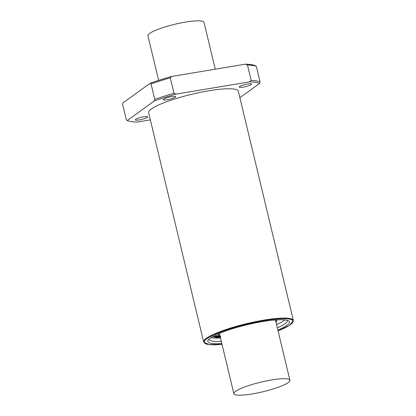 <?xml version="1.0" encoding="UTF-8"?>
<svg xmlns="http://www.w3.org/2000/svg" width="416" height="416" viewBox="0 0 416 416"><rect width="100%" height="100%" fill="white"/><g stroke="black" fill="none" stroke-linecap="round" stroke-linejoin="round"><path stroke-width="0.62" d="M170.264 77.834L171.808 76.43L245.393 64.173L247.463 64.979L251.176 80.444L249.636 81.848L176.051 94.104L173.976 93.298L170.264 77.834A71.479 12.173 -13.5 0 0 151.05 83.902L154.762 99.367L154.362 100.953L127.28 120.489L126.35 119.865L122.637 104.4L123.037 102.814L150.119 83.278L151.05 83.902M127.28 120.489A70.325 11.976 -13.5 0 0 137.301 122.06L150.348 119.886M239.871 97.687L259.652 83.418L260.052 81.832L256.339 66.368L255.408 65.744A70.325 11.976 -13.5 0 0 245.393 64.173M150.119 83.278A70.325 11.976 -13.5 0 1 171.808 76.43M247.463 64.979A71.479 12.173 -13.5 0 1 256.339 66.368M251.176 80.444A71.479 12.173 -13.5 0 1 260.052 81.832M249.636 81.848A70.325 11.976 -13.5 0 1 259.652 83.418M214.484 337.106L217.719 335.889L213.564 336.908L218.02 335.795L214.484 337.106M214.188 336.903L217.667 335.785M213.465 336.95L216.367 335.821L217.339 335.832M217.287 335.608L217.953 335.759M217.968 335.577L218.005 335.977M215.966 337.303L218.946 336.092L214.833 337.173L218.494 336.06L219.315 336.159L215.966 337.303M215.722 337.35L218.956 335.977M218.104 335.91L218.494 336.06M218.436 335.837L219.258 335.941M219.18 335.78L219.315 336.159M220.454 336.222L218.925 336.539L218.525 336.887L219.492 336.762L217.448 337.428L216.507 337.376L218.904 336.908L218.052 336.846L220.059 336.18M216.606 337.074L217.558 337.324M217.506 337.106L218.036 336.939M218.208 336.976L218 336.648M219.383 336.092L220.007 335.956M218.473 336.664L219.268 336.783M219.216 336.565L219.352 336.835M220.605 337.095L218.52 337.386L220.631 336.747M218.795 337.48L218.462 337.168L218.993 336.892M218.743 337.262L218.462 337.168L218.743 337.262M219.492 336.742L220.579 336.523M220.605 336.809L218.863 337.303L220.402 337.09M219.003 337.168L220.345 336.866M284.872 319.899A40.118 6.833 -13.5 0 1 276.546 324.532M220.49 337.99A40.118 6.833 -13.5 0 1 210.974 337.641M276.905 319.842A30.311 5.164 -13.5 0 1 276.895 319.92L276.723 321.121A29.858 5.086 -13.5 0 1 276.011 322.306M219.96 335.764A29.858 5.086 -13.5 0 1 218.785 335.031L218.083 334.038A30.311 5.164 -13.5 0 1 218.041 333.97M139.391 119.896A6.339 1.082 -13.5 0 1 135.356 119.839A6.339 1.082 -13.5 0 1 141.268 117.307A6.339 1.082 -13.5 0 1 147.685 116.875A6.339 1.082 -13.5 0 1 139.391 119.896M167.341 99.736A6.339 1.082 -13.5 0 1 163.306 99.679A6.339 1.082 -13.5 0 1 169.218 97.146A6.339 1.082 -13.5 0 1 175.635 96.715A6.339 1.082 -13.5 0 1 167.341 99.736M243.282 87.084A6.339 1.082 -13.5 0 1 239.247 87.027A6.339 1.082 -13.5 0 1 245.159 84.5A6.339 1.082 -13.5 0 1 251.576 84.068A6.339 1.082 -13.5 0 1 243.282 87.084M154.362 100.953A70.325 11.976 -13.5 0 1 176.051 94.104M208.967 90.771A46.114 7.852 166.5 0 0 148.626 112.72L203.684 342.046A46.114 7.852 -13.5 0 1 264.025 320.096A46.114 7.852 -13.5 0 1 293.363 320.512L238.306 91.187A46.114 7.852 166.5 0 0 208.967 90.771M154.762 99.367A71.479 12.173 -13.5 0 1 173.976 93.298M252.2 393.942A28.824 4.909 -13.5 0 1 233.865 393.682A28.824 4.909 -13.5 0 1 271.575 379.964A28.824 4.909 -13.5 0 1 289.916 380.224A28.824 4.909 -13.5 0 1 252.2 393.942M274.477 320.018A28.824 4.909 -13.5 0 1 275.699 321.017L289.916 380.224M233.865 393.682L219.648 334.474A28.824 4.909 -13.5 0 1 220.288 333.029M215.244 69.196L203.991 22.318A28.824 4.909 166.5 0 0 185.65 22.058A28.824 4.909 166.5 0 0 147.935 35.776L158.647 80.382M275.855 319.909A29.858 5.086 -13.5 0 1 276.723 321.121M218.785 335.031A29.858 5.086 -13.5 0 1 219.008 333.559M287.108 320.304A40.118 6.833 -13.5 0 1 287.217 320.585A40.118 6.833 -13.5 0 1 277.342 327.85M221.286 341.302A40.118 6.833 -13.5 0 1 209.191 339.321A40.118 6.833 -13.5 0 1 209.16 339.019M221.816 343.502A41.964 7.145 -13.5 0 1 208.151 340.168A41.964 7.145 -13.5 0 1 262.735 321.547A41.964 7.145 -13.5 0 1 288.532 320.871A41.964 7.145 -13.5 0 1 277.867 330.044M203.684 342.046L209.097 344.604L222.014 344.323A45.656 7.774 -13.5 0 1 209.586 336.996A45.656 7.774 -13.5 0 1 263.973 320.653A45.656 7.774 -13.5 0 1 278.065 330.855M293.363 320.512L289.697 325.255L278.065 330.866"/></g></svg>
